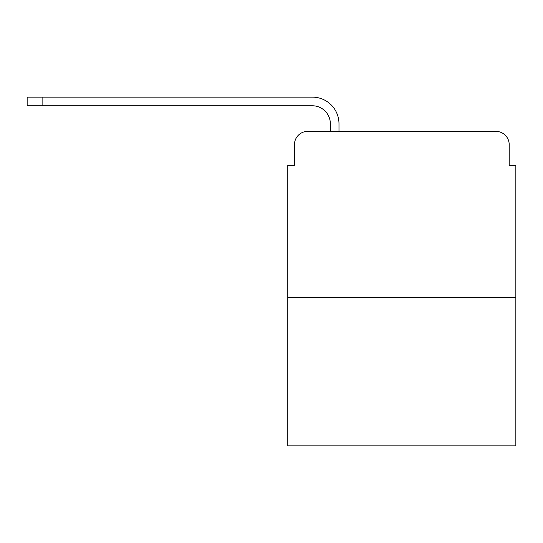 <?xml version="1.0" encoding="UTF-8"?>
<svg xmlns="http://www.w3.org/2000/svg" width="543" height="543" viewBox="0 0 543 543"><rect width="100%" height="100%" fill="white"/><g stroke="black" fill="none" stroke-linecap="round" stroke-linejoin="round"><path stroke-width="0.81" d="M294.442 144.669L294.442 165.282L294.442 144.669A13.297 13.297 0 0 1 307.738 131.372L330.341 131.372L330.341 123.729A17.953 17.953 0 0 0 312.388 105.776L27.15 105.776L27.15 97.129L312.388 97.129A26.593 26.593 0 0 1 338.988 123.729L338.988 131.372L349.957 131.372M515.85 297.598L287.79 297.598L287.79 445.871L515.85 445.871L515.85 165.282L509.198 165.282L509.198 144.669A13.297 13.297 0 0 0 495.902 131.372L307.738 131.372M287.79 297.598L287.79 165.282L294.442 165.282M453.683 131.372L495.902 131.372M509.198 165.282L509.198 144.669M330.341 123.729A17.953 17.953 0 0 0 312.388 105.776A17.953 17.953 0 0 1 330.341 123.729A17.953 17.953 0 0 0 312.388 105.776A17.953 17.953 0 0 1 330.341 123.729A17.953 17.953 0 0 0 312.388 105.776A17.953 17.953 0 0 1 330.341 123.729A17.953 17.953 0 0 0 312.388 105.776A17.953 17.953 0 0 1 330.341 123.729A17.953 17.953 0 0 0 312.388 105.776A17.953 17.953 0 0 1 330.341 123.729A17.953 17.953 0 0 0 312.388 105.776A17.953 17.953 0 0 1 330.341 123.729M42.11 97.129L312.388 97.129L42.11 97.129L312.388 97.129L42.11 97.129L312.388 97.129L42.11 97.129L312.388 97.129L42.11 97.129L312.388 97.129L42.11 97.129L312.388 97.129L42.11 97.129L42.11 105.776"/></g></svg>
